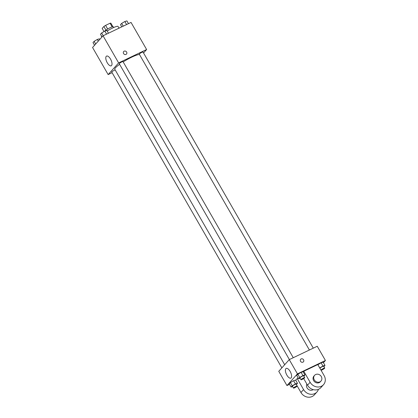 <?xml version="1.0" encoding="UTF-8"?>
<svg xmlns="http://www.w3.org/2000/svg" width="418" height="418" viewBox="0 0 418 418"><rect width="100%" height="100%" fill="white"/><g stroke="black" fill="none" stroke-linecap="round" stroke-linejoin="round"><path stroke-width="0.63" d="M104.009 31.564L102.18 28.382L103.863 26.506A5.1 0.81 150.1 0 1 105.587 25.383L110.075 23.241A5.1 0.81 150.1 0 1 110.859 23.162L112.881 26.679M104.537 31.256A5.366 0.852 -29.9 0 1 109.584 27.964A5.366 0.852 -29.9 0 1 113.283 26.773L113.706 27.504M105.953 30.138L103.863 26.506M112.149 26.851L110.075 23.241M107.677 29.02L105.587 25.383M119.036 28.168L118.064 26.47A9.661 1.531 150.1 0 0 107.196 30.995M101.349 35.702A9.661 1.531 150.1 0 0 101.318 36.1L101.887 37.097M112.113 72.69L108.142 74.587L92.561 47.49L103.053 35.802L131.043 22.431L146.629 49.533L143.541 52.966M139.518 54.58A14.51 2.299 150.1 0 0 123.174 61.911M119.6 64.309A14.51 2.299 150.1 0 0 114.809 69.294L284.684 364.721M108.142 74.587L118.634 62.904L146.629 49.533M293.264 357.714L122.991 61.592A2.147 0.34 150.1 0 0 120.959 62.366A2.147 0.34 150.1 0 0 119.266 63.735L289.381 359.569M313.281 348.152L143.003 52.031A2.147 0.34 150.1 0 0 140.976 52.809A2.147 0.34 150.1 0 0 139.283 54.173L309.398 350.007M281.852 367.877L111.768 72.089A2.147 0.34 -29.9 0 1 114.281 70.287A2.147 0.34 -29.9 0 1 115.18 69.937M118.634 62.904L103.053 35.802M107.254 62.768A5.382 2.309 64.5 0 1 106.58 56.08A5.382 2.309 64.5 0 1 110.984 59.941A5.382 2.309 64.5 0 1 111.219 65.793A5.382 2.309 64.5 0 1 107.254 62.768M123.691 51.539A1.876 1.672 -138.1 0 1 126.487 54.047A1.876 1.672 -138.1 0 1 123.691 51.539A1.876 1.672 -138.1 0 1 126.487 54.047M289.512 384.33L286.957 385.553L278.764 371.315L289.256 359.626L317.252 346.256L325.439 360.494L323.454 362.709M94.546 45.275L93.005 42.589L94.139 41.325L97.331 39.438L99.385 38.817L99.761 39.464M98.287 41.105L97.331 39.438M95.68 44.01L94.139 41.325M102.049 36.92L100.503 34.234L101.637 32.97L104.829 31.084L106.888 30.462L108.471 33.215M106.58 34.119L104.829 31.084M103.22 35.718L101.637 32.97M121.779 26.856L120.52 24.672L121.654 23.408L124.846 21.522L126.905 20.9L128.488 23.654M126.591 24.557L124.846 21.522M123.237 26.162L121.654 23.408M292.631 386.619L291.095 387.084L292.229 385.819L295.421 383.933L297.48 383.311L296.383 384.534M297.203 385.966L296.148 384.126A2.147 0.34 150.1 0 0 294.12 384.9A2.147 0.34 150.1 0 0 292.428 386.263L293.483 388.103A2.147 0.34 150.1 0 0 294.69 387.763A2.147 0.34 150.1 0 0 297.203 385.966A2.147 0.34 150.1 0 0 295.176 386.739A2.147 0.34 150.1 0 0 293.483 388.103M295.421 383.933L293.577 380.714L295.63 380.093L297.48 383.311M291.095 387.084L289.246 383.865L290.385 382.601L293.577 380.714L295.63 380.093M292.229 385.819L290.385 382.601L293.577 380.714M300.129 378.264L298.598 378.729L299.732 377.464L302.925 375.578L304.983 374.956L303.886 376.179M304.706 377.606L303.651 375.772A2.147 0.34 150.1 0 0 301.618 376.545A2.147 0.34 150.1 0 0 299.931 377.909L300.986 379.748A2.147 0.34 150.1 0 0 302.188 379.408A2.147 0.34 150.1 0 0 304.706 377.606A2.147 0.34 150.1 0 0 302.674 378.384A2.147 0.34 150.1 0 0 300.986 379.748M302.925 375.578L301.075 372.36L303.134 371.738L304.983 374.956M298.598 378.729L296.749 375.51L297.882 374.246L301.075 372.36L303.134 371.738M299.732 377.464L297.882 374.246L301.075 372.36M319.723 367.934L322.942 366.016L324.995 365.395L323.898 366.617M321.034 370.212A2.147 0.34 150.1 0 0 322.205 369.846A2.147 0.34 150.1 0 0 324.723 368.049L323.668 366.21A2.147 0.34 150.1 0 0 321.745 366.926A2.147 0.34 150.1 0 0 319.937 368.31M322.942 366.016L321.092 362.798L323.151 362.181L324.995 365.395M319.749 367.903L317.873 364.715L321.092 362.798L323.151 362.181M324.723 368.049A2.147 0.34 150.1 0 0 322.8 368.76A2.147 0.34 150.1 0 0 320.993 370.144M290.149 371.445A5.382 2.309 64.5 0 1 290.823 378.133A5.382 2.309 64.5 0 1 286.419 374.272A5.382 2.309 64.5 0 1 286.184 368.42A5.382 2.309 64.5 0 1 290.149 371.445M286.957 385.553L297.444 373.864L289.256 359.626L317.252 346.256M278.764 371.315L289.256 359.626M300.521 361.272A1.876 1.672 -138.1 0 1 303.165 359.297A1.876 1.672 -138.1 0 1 303.447 361.795A1.876 1.672 -138.1 0 1 300.521 361.272M297.444 373.864L325.439 360.494M303.447 361.8A1.876 1.672 41.9 0 0 300.652 359.287M317.899 364.684L321.092 362.798M296.749 375.51L297.882 374.246M289.246 383.865L290.385 382.601M303.787 371.252L310.13 382.277A8.585 7.634 41.9 0 0 323.516 384.67A8.585 7.634 41.9 0 0 324.128 375.594L317.784 364.569L303.787 371.252L303.217 371.889M298.227 378.081L297.229 378.556L295.719 380.244M306.875 384.1A4.295 3.819 41.9 0 0 307.831 388.897A4.295 3.819 41.9 0 0 312.685 389.91A4.295 3.819 41.9 0 0 313.186 389.618M297.229 378.556L303.572 389.581L300.95 392.502A8.585 7.634 41.9 0 0 314.336 394.895L316.959 391.974A8.585 7.634 -138.1 0 1 303.572 389.581M318.432 389.341A8.585 7.634 -138.1 0 1 316.959 391.974M310.13 382.277L307.507 385.197L303.687 378.556M307.507 385.197A8.585 7.634 41.9 0 0 320.893 387.59L323.516 384.67M297.214 386.007L300.95 392.502M314.587 375.338L313.934 376.064A4.295 3.819 41.9 0 0 314.576 381.775A4.295 3.819 41.9 0 0 320.319 381.801L320.977 381.07A4.295 3.819 -138.1 0 1 315.229 381.044A4.295 3.819 -138.1 0 1 314.587 375.338A4.295 3.819 -138.1 0 1 315.668 374.528A4.295 3.819 -138.1 0 1 320.857 375.913A4.295 3.819 -138.1 0 1 320.977 381.07"/></g></svg>
